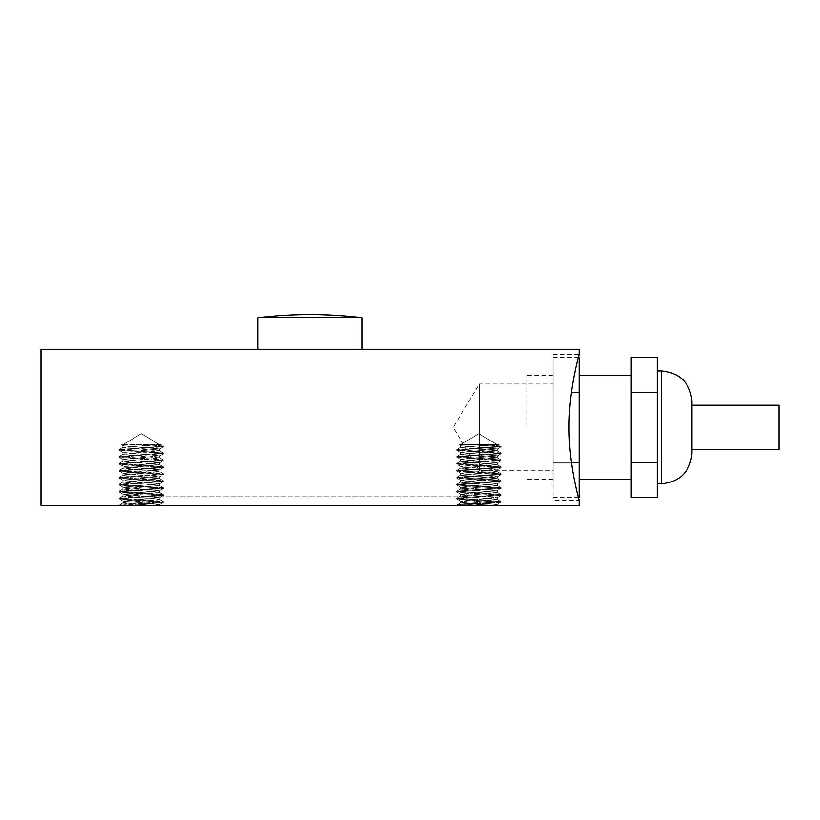 <?xml version="1.0" encoding="UTF-8"?>
<svg xmlns="http://www.w3.org/2000/svg" width="820" height="820" viewBox="0 0 820 820"><rect width="100%" height="100%" fill="white"/><g stroke="black" fill="none" stroke-linecap="round" stroke-linejoin="round"><path stroke-width="0.61" stroke-dasharray="4.1 3.07" d="M527.045 427.363L527.045 375.283L527.045 427.363M553.08 427.363L553.08 354.455L553.08 427.363M779 449.493L779 405.223M691.947 427.363L691.947 405.223L691.947 427.363M691.947 401.318L691.947 453.398M657.23 427.363L657.23 370.947L657.23 427.363M631.195 497.514L631.195 357.202M631.195 427.363L631.195 375.283L631.195 427.363M631.195 462.439L657.23 462.439L657.23 357.202M657.23 497.514L657.23 462.439M631.195 392.278L657.23 392.278M579.115 427.363L579.115 375.283L579.115 427.363M571.417 462.439L553.08 462.439L553.08 357.202L553.08 497.514L553.08 462.439L579.115 462.439L579.115 357.202M579.115 497.514L579.115 462.439M553.08 497.514L578.377 497.514M579.115 392.278L571.417 392.278M553.08 357.202L578.377 357.202M141.286 483.195L163.416 481.545L119.125 478.07L163.385 473.837L119.166 470.362L141.265 468.732L119.084 470.465L163.385 473.837L119.187 477.312L141.286 475.672L141.286 476.256L163.539 474.513L119.054 471.049L163.487 467.574L119.105 464.099L163.446 459.969L119.156 456.494L163.477 453.111L119.187 449.534L141.265 447.904L119.105 449.637L163.385 453.009L141.306 454.844L141.286 455.418L163.528 453.685L119.033 450.211L163.518 446.746L135.536 444.717L155.369 444.717L123.041 447.289L159.633 450.887L127.653 453.542L123.02 454.249L123.512 454.649L159.674 457.827L122.877 461.301L159.674 464.776L141.286 466.508L141.286 464.581L159.633 462.849L123.02 459.487L141.265 457.642L123.02 459.487L159.531 462.962L123.041 466.447L141.286 464.581L141.286 466.508L159.582 464.653L163.446 466.898L119.033 463.525L163.446 459.969L119.156 456.494L163.528 453.685L119.033 450.211L163.518 446.746L135.536 444.717L155.369 444.717L122.938 447.412L159.531 450.774L122.918 454.362L159.551 457.96L122.877 461.301L159.449 464.591L163.446 466.898L119.033 463.525L163.385 460.727L119.156 457.242L141.265 455.418L119.156 457.242L123.02 459.487L119.156 457.242L163.385 460.727L159.531 462.962L163.385 460.727L119.105 464.099L123.041 466.447L159.551 469.921L155.41 469.019L124.681 466.816L119.187 464.202L163.487 467.574L163.508 466.99L163.508 467.574L158.844 470.126L146.144 471.233L158.844 470.126L163.405 467.677L119.054 471.049L119.064 470.465L122.99 473.386L141.286 471.531L141.286 473.458L125.993 474.534L123.041 475.077L124.404 475.641L159.654 478.665L122.887 482.129L159.592 485.491L122.897 489.079L159.551 492.42L122.938 496.018L159.531 499.38L123.01 502.855L153.114 505.468L119.781 505.468C117.885 504.802 125.06 504.126 141.306 503.449L163.385 501.614L119.105 498.242L141.265 496.5L119.105 498.242L163.385 501.614L141.306 503.449C125.06 504.126 117.885 504.802 119.781 505.468L153.114 505.468L159.582 504.618L122.887 501.061L159.582 497.689L123.02 494.214L159.531 490.749L123.041 487.264L141.265 485.419L123.041 487.264L159.531 490.749L123.02 494.214L159.582 497.689L122.887 501.061L159.562 504.382L153.135 505.468L159.664 505.468L119.064 505.468L141.255 504.023L119.822 505.468L153.135 505.468L123.543 503.265L122.918 502.967L122.908 501.04L122.908 502.967L119.156 505.099L123.01 502.855L127.561 502.158L158.147 499.944L159.633 499.493L159.664 497.566L159.531 499.38L163.385 501.614L159.531 499.38L156.61 498.847L123.041 495.895L119.187 498.14L124.671 495.526L159.644 492.543L159.664 490.626L159.664 492.543L163.405 494.665L119.125 491.19L163.539 487.828L119.043 484.353L163.416 480.797L119.187 477.312L163.416 480.797L141.306 482.621L141.286 483.195L141.286 482.621L119.043 484.353L163.539 487.828L119.054 491.293L163.487 494.767L158.854 492.215L122.897 489.079L122.908 487.152L122.908 489.079L119.125 491.19L123.113 488.904L159.592 485.491L163.467 487.736L159.592 485.491L123.02 482.273L123.02 480.069L159.685 476.738L123.123 473.447L128.976 472.34L141.286 471.531L141.286 473.458L125.993 474.534L123.041 475.077L124.404 475.641L159.654 478.665L122.887 482.129L123.02 480.069L159.685 476.738L123.123 473.447L119.125 471.141L163.539 474.513L159.592 476.84L163.467 474.606L119.125 478.07L122.99 480.315L159.654 483.677L122.99 480.315L119.125 478.07L163.416 481.545L159.551 483.79L154.939 484.487L141.286 485.409L159.551 483.79L163.416 481.545L141.286 483.195M141.286 468.732L163.518 466.99L141.286 468.732M141.286 447.894L163.487 446.162L147.026 444.717L163.395 446.059L161.089 444.717L155.369 444.717L161.089 444.717L163.487 446.162L141.286 447.894M141.296 490.134L163.467 488.402L119.187 485.02L141.265 483.195L119.095 484.928L123.041 487.264L119.187 485.02L163.467 488.402L163.508 487.828L159.531 490.749L163.385 488.505L119.084 491.877L141.286 490.134M141.296 497.084L163.518 495.341L119.084 491.877L123.02 494.214L119.166 491.979L163.518 495.341L159.582 497.689L163.446 495.444L119.033 498.816L141.286 497.084M141.286 496.5L163.487 494.767L141.286 496.5M155.349 444.717L121.473 444.717L155.349 444.717M141.286 504.023L163.528 502.291L119.105 498.908L119.064 498.242L122.969 501.143L119.105 498.908L163.528 502.291L159.582 504.618L163.446 502.373L141.286 504.023M141.265 466.508L123.02 468.117L159.531 471.592L141.286 473.458L159.531 471.592L163.385 473.837L157.87 471.223L127.141 469.009L123.02 468.117L119.166 470.362L123.738 467.912L141.265 466.508M141.296 450.703L159.674 448.96L123.707 445.824L122.928 445.485L127.223 444.717L123.02 445.619L121.473 444.717L123.707 445.824L159.674 448.96L141.286 450.703M141.286 457.642L159.541 455.766L122.877 452.435L159.541 455.766L141.286 457.642M579.115 505.468L41 505.468M119.822 505.468L119.064 505.468L119.822 505.468M457.365 505.468L457.324 505.468C455.428 504.802 462.603 504.126 478.849 503.449L500.928 501.614L456.73 498.14L500.948 494.665L456.668 491.19L501.01 487.736L456.586 484.353L500.958 480.797L456.73 477.312L501.01 473.939L456.627 470.465L501.061 466.99L456.576 463.525L500.989 459.969L456.699 456.494L501.02 453.111L456.648 449.637L478.818 447.904L456.648 449.637L500.938 453.009L478.849 454.844L478.829 455.418L501.071 453.685L456.576 450.211L501.071 446.746L473.078 444.717L492.912 444.717L460.481 447.412L497.176 450.887L460.461 454.362L497.227 457.827L460.43 461.301L497.217 464.776L460.563 468.117L497.074 471.592L460.481 475.19L497.197 478.665L460.44 482.129L497.238 485.604L460.44 489.079L497.197 492.543L460.481 496.018L497.176 499.493L460.461 502.967L473.386 504.372L497.207 505.468L457.324 505.468C455.428 504.802 462.603 504.126 478.849 503.449L500.928 501.614L456.73 498.14L500.948 494.665L456.668 491.19L501.01 487.736L456.586 484.353L500.958 480.797L456.73 477.312L501.01 473.939L456.627 470.465L501.061 466.99L456.576 463.525L500.989 459.969L456.699 456.494L501.071 453.685L456.576 450.211L501.071 446.746L473.078 444.717L492.912 444.717L460.584 447.289L497.074 450.774L460.563 454.249L497.125 457.724L460.522 461.188L496.992 464.591L478.829 466.508L478.829 464.581L497.176 462.849L460.461 459.374L497.084 455.766L460.43 452.435L497.217 448.96L461.25 445.824L460.471 445.485L464.766 444.717L459.026 444.717L497.207 444.717L460.461 444.717L497.207 444.717L460.461 444.717L464.766 444.717L460.573 445.619L459.026 444.717L461.25 445.824L497.217 448.96L460.43 452.435L497.227 455.91L460.461 459.374L497.176 462.849L460.584 466.447L478.829 464.581L478.829 466.508L460.563 468.117L464.684 469.009L495.413 471.223L497.074 471.592L494.501 472.33L478.829 473.458L478.829 471.531L497.094 469.921L460.584 466.447L497.094 469.921L460.44 473.263L478.829 471.531L478.829 473.458L460.481 475.19L497.197 478.665L460.573 482.273L497.238 485.604L460.532 488.956L497.197 492.543L460.481 496.018L497.176 499.493L460.461 502.967L490.657 505.468L497.227 504.505L460.43 501.061L497.125 497.689L460.573 494.214L497.074 490.749L460.584 487.264L478.818 485.419L460.584 487.264L497.074 490.749L460.573 494.214L497.125 497.689L460.43 501.061L497.125 504.618L490.678 505.468L456.607 505.468L501.071 502.291L456.648 498.908L501.061 495.341L456.709 491.979L501.01 488.402L456.73 485.02L478.808 483.195L478.829 482.621L478.829 483.195L500.958 481.545L456.668 478.07L478.829 476.256L478.829 475.672L478.829 476.256L501.081 474.513L456.678 471.141L501.03 467.574L456.73 464.202L478.829 462.367L478.829 461.783L478.829 462.367L500.928 460.727L456.699 457.242L462.541 456.33L478.808 455.418L456.699 457.242L460.563 459.487L456.699 457.242L500.928 460.727L497.074 462.962L500.928 460.727L456.648 464.099L460.584 466.447L456.73 464.202L501.03 467.574L497.094 469.921L500.948 467.677L456.596 471.049L456.607 470.465L460.532 473.386L497.238 476.738L460.666 473.447L456.678 471.141L501.081 474.513L497.145 476.84L488.474 477.865L478.829 478.47L497.145 476.84L501.01 474.606L456.668 478.07L460.532 480.315L478.829 478.47L460.532 480.315L497.197 483.677L460.532 480.315L456.668 478.07L500.958 481.545L497.094 483.79L492.492 484.487L478.829 485.409L497.094 483.79L500.958 481.545L456.73 485.02L460.584 487.264L456.73 485.02L501.01 488.402L497.074 490.749L500.928 488.505L456.709 491.979L460.573 494.214L456.709 491.979L501.061 495.341L497.125 497.689L500.989 495.444L456.576 498.816L456.607 498.242L456.648 498.908L460.522 501.143L456.648 498.908L501.071 502.291L497.125 504.618L500.989 502.373L457.365 505.468M153.832 505.468L466.283 505.468L153.832 505.468L153.832 496.797L466.283 496.797L153.832 496.797M478.829 447.894L501.03 446.162L484.579 444.717L500.948 446.059L498.632 444.717L492.912 444.717L498.632 444.717L501.03 446.162L478.829 447.894M579.115 349.248L41 349.248M553.08 354.455L579.115 354.455C579.432 353.584 568.844 388.27 569.049 427.363C568.844 466.447 579.432 501.133 579.115 500.261L553.08 500.261M553.08 383.965L553.08 470.752L553.08 383.965L479.3 383.965L479.3 470.752L479.3 383.965L453.224 427.363L479.3 470.752L553.08 470.752M362.132 349.248L257.982 349.248L362.132 349.248M257.982 317.668L362.132 317.668M661.566 483.769L661.566 370.947M553.08 375.283L527.045 375.283M553.08 479.433L527.045 479.433M163.508 474.513L163.508 473.939L163.508 474.513M119.064 464.099L119.064 463.525L119.064 464.099M163.508 453.685L163.508 453.111L163.508 453.685M119.064 450.211L119.064 449.637L119.064 450.211M163.508 446.746L163.508 446.162L163.508 446.746M119.064 484.928L119.064 484.353L119.064 484.928M163.508 495.341L163.508 494.767L163.508 495.341M119.064 491.877L119.064 491.293L119.064 491.877M163.508 502.291L163.508 501.717L163.508 502.291M123.041 447.289L119.187 449.534L123.041 447.289M159.531 450.774L163.385 453.009L159.531 450.774M123.02 454.249L119.156 456.494L123.02 454.249M159.582 457.724L163.446 459.969L159.582 457.724M122.969 461.199L119.105 463.433L122.969 461.199M123.041 475.077L119.187 477.312L123.041 475.077M159.551 478.552L163.416 480.797L159.551 478.552M122.99 482.027L119.125 484.271L122.99 482.027M159.664 450.887L159.664 448.96L159.664 450.887M122.908 447.412L122.908 445.485L122.908 447.412M159.664 457.827L159.664 455.91L159.664 457.827M122.908 454.362L122.908 452.435L122.908 454.362M159.664 464.776L159.664 462.849L159.664 464.776M122.908 461.301L122.908 459.374L122.908 461.301M159.664 478.665L159.664 476.738L159.664 478.665M122.908 475.19L122.908 473.263L122.908 475.19M159.664 485.604L159.664 483.677L159.664 485.604M159.664 505.468L159.664 504.505L159.664 505.468M163.446 446.838L159.582 449.083L163.446 446.838M163.446 453.767L159.582 456.012L163.446 453.767M119.105 450.303L122.969 452.537L119.105 450.303M141.286 433.678L122.908 444.717L141.286 433.678L159.664 444.717L141.286 433.678M122.908 496.018L122.908 494.091L122.908 496.018M497.207 505.468L497.207 504.505L497.207 505.468M460.461 502.967L460.461 501.04L460.461 502.967M456.607 491.877L456.607 491.293L456.607 491.877M501.051 488.402L501.051 487.828L501.051 488.402M456.607 484.928L456.607 484.353L456.607 484.928M501.051 467.574L501.051 466.99L501.051 467.574M456.607 464.099L456.607 463.525L456.607 464.099M501.051 453.685L501.051 453.111L501.051 453.685M456.607 450.211L456.607 449.637L456.607 450.211M501.051 446.746L501.051 446.162L501.051 446.746M460.584 447.289L456.73 449.534L460.584 447.289M497.074 450.774L500.938 453.009L497.074 450.774M460.563 454.249L456.699 456.494L460.563 454.249M497.125 457.724L500.989 459.969L497.125 457.724M460.522 461.199L456.648 463.433L460.522 461.199M497.125 464.653L500.989 466.898L497.125 464.653M460.563 468.117L456.709 470.362L460.563 468.117M497.074 471.592L500.928 473.837L497.074 471.592M460.584 475.077L456.73 477.312L460.584 475.077M497.094 478.552L500.958 480.797L497.094 478.552M460.532 482.027L456.668 484.271L460.532 482.027M497.145 485.491L501.01 487.736L497.145 485.491M460.532 488.956L456.668 491.19L460.532 488.956M497.094 492.42L500.948 494.665L497.094 492.42M460.584 495.895L456.73 498.14L460.584 495.895M497.074 499.38L500.928 501.614L497.074 499.38M460.563 502.855L456.699 505.099L460.563 502.855M497.207 450.887L497.207 448.96L497.207 450.887M460.461 447.412L460.461 445.485L460.461 447.412M497.207 457.827L497.207 455.91L497.207 457.827M460.461 454.362L460.461 452.435L460.461 454.362M497.207 464.776L497.207 462.849L497.207 464.776M460.461 461.301L460.461 459.374L460.461 461.301M497.207 478.665L497.207 476.738L497.207 478.665M460.461 475.19L460.461 473.263L460.461 475.19M497.207 485.604L497.207 483.677L497.207 485.604M460.461 482.129L460.461 480.202L460.461 482.129M497.207 492.543L497.207 490.626L497.207 492.543M460.461 489.079L460.461 487.152L460.461 489.079M500.989 446.838L497.125 449.083L500.989 446.838M500.989 453.767L497.125 456.012L500.989 453.767M456.648 450.303L460.522 452.537L456.648 450.303M478.829 433.678L460.461 444.717L478.829 433.678L497.207 444.717L478.829 433.678M497.207 499.493L497.207 497.566L497.207 499.493M460.461 496.018L460.461 494.091L460.461 496.018M466.283 505.468L466.283 496.797"/><path stroke-width="1.23" d="M691.947 405.223L779 405.223L779 449.493L691.947 449.493M691.947 427.363L691.947 401.318C690.132 382.878 680.005 372.752 661.566 370.947L661.566 483.769C680.005 481.965 690.132 471.838 691.947 453.398L691.947 427.363M631.195 462.439L631.195 497.514L657.23 497.514L657.23 462.439L631.195 462.439L631.195 392.278L657.23 392.278L657.23 462.439M657.23 392.278L657.23 357.202L631.195 357.202L631.195 392.278M578.377 497.514L579.115 497.514L579.115 462.439L571.417 462.439M571.417 392.278L579.115 392.278L579.115 462.439M578.377 357.202L579.115 357.202L579.115 392.278M41 505.468L579.115 505.468L579.115 500.261C579.432 501.133 568.844 466.447 569.049 427.363C568.844 388.27 579.432 353.584 579.115 354.455L579.115 349.248L41 349.248L41 505.468M257.982 349.248L257.982 317.668L362.132 317.668L362.132 349.248M657.23 483.769L661.566 483.769M657.23 370.947L661.566 370.947M579.115 479.433L631.195 479.433M579.115 375.283L631.195 375.283M362.132 317.668A433.964 433.964 0 0 0 257.982 317.668"/></g></svg>
